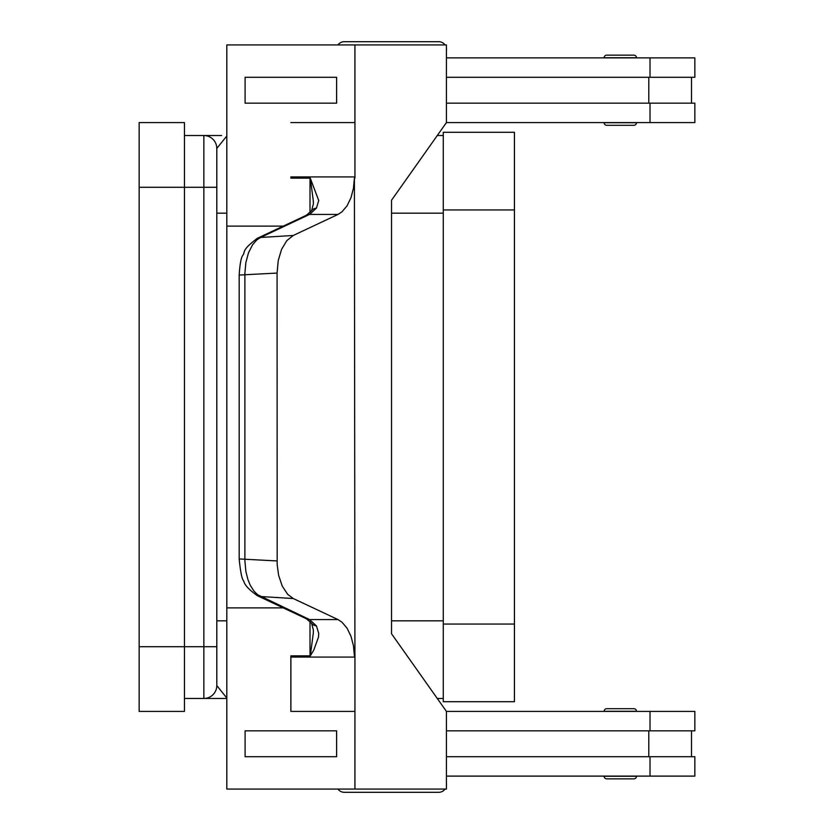 <?xml version="1.0" encoding="UTF-8"?>
<svg xmlns="http://www.w3.org/2000/svg" width="834" height="834" viewBox="0 0 834 834"><rect width="100%" height="100%" fill="white"/><g stroke="black" fill="none" stroke-linecap="round" stroke-linejoin="round"><path stroke-width="1.25" d="M446.43 50.54A7.767 7.767 0 0 0 446.43 48.393M445.054 44.932A7.767 7.767 0 0 0 438.747 41.7L344.275 41.7A7.767 7.767 0 0 0 337.968 44.932M446.43 783.46A7.767 7.767 0 0 1 446.43 785.607M344.275 792.3L438.747 792.3L344.275 792.3A7.767 7.767 0 0 1 337.968 789.068M606.725 778.841L633.903 778.841L606.725 778.841A2.585 2.585 0 0 1 604.129 776.256L636.488 776.256A2.585 2.585 0 0 1 633.903 778.841M604.129 711.287A2.585 2.585 0 0 1 606.725 708.702L633.903 708.702A2.585 2.585 0 0 1 636.488 711.287L604.129 711.287A2.585 2.585 0 0 1 606.725 708.702L633.903 708.702M184.45 698.475L203.861 698.475A12.937 12.937 0 0 0 216.798 685.538L216.798 148.462L226.806 135.994M445.054 789.068A7.767 7.767 0 0 1 438.747 792.3M633.903 125.298A2.585 2.585 0 0 0 636.488 122.713L604.129 122.713A2.585 2.585 0 0 0 606.725 125.298L633.903 125.298L606.725 125.298A2.585 2.585 0 0 1 604.129 122.713M636.488 57.744A2.585 2.585 0 0 0 633.903 55.159L606.725 55.159A2.585 2.585 0 0 0 604.129 57.744L636.488 57.744M257.393 238.305C240.911 250.596 245.738 251.482 242.663 255.538C241.016 257.956 239.858 264.461 239.191 275.053L277.076 273.062L277.169 564.576L278.587 575.189L282.236 586.094L287.647 594.308L293.266 598.531L260.552 596.519A12.937 10.373 115.2 0 1 257.425 595.737A12.937 10.373 115.2 0 1 257.414 595.726L306.464 618.797A12.937 10.373 -64.8 0 0 306.474 618.807A12.937 10.373 -64.8 0 0 309.602 619.589L257.685 594.757L254.141 591.327L250.346 585.447L247.948 579.682L245.874 571.478L244.883 560.771L244.883 273.229L245.874 262.522L248.49 252.796L252.535 244.831L256.768 239.983L260.552 237.482L309.602 214.411L316.44 208.104L318.734 200.546L310.3 178.299M277.076 273.062L278.233 260.521L281.59 249.324L286.792 240.661L293.266 235.469L260.552 237.482A12.937 10.373 -115.2 0 0 257.414 238.274L306.464 215.203A12.937 10.373 -115.2 0 1 306.474 215.193A12.937 10.373 -115.2 0 1 309.602 214.411L338.031 214.411L341.898 211.888L347.038 205.862L350.978 197.721L353.439 188.338L354.408 178.142L354.919 655.858L354.408 178.142M311.52 623.238A12.937 8.674 -37.6 0 0 311.614 623.352L313.376 630.108L313.313 633.058L310.311 655.858L313.793 650.051L318.452 637.228L318.734 633.454L316.44 625.896L309.602 619.589L338.031 619.589L341.898 622.112L347.038 628.138L350.978 636.279L353.439 645.662L354.408 655.858M290.868 178.142L290.878 176.912A38.823 27.449 90 0 1 290.868 178.142L310.311 178.142L313.313 200.942L313.376 203.892L311.614 210.648A12.937 8.674 -142.4 0 0 311.52 210.762M310.311 655.858L290.868 655.858A38.823 27.449 90 0 1 290.878 657.088L354.94 657.088A38.823 27.449 90 0 0 354.919 655.858M606.725 55.159L633.903 55.159M306.474 618.797L311.614 623.363A12.937 8.674 -37.6 0 0 316.44 625.896M277.076 560.938L239.181 558.947C240.505 572.27 242.006 579.578 243.684 580.871C244.508 584.915 249.095 589.867 257.435 595.726M316.44 208.104A12.937 8.674 -142.4 0 0 311.614 210.637L306.474 215.203M293.266 598.531L338.031 619.589M310.008 212.524L310.008 178.789M310.008 655.211L310.008 621.476M354.94 657.088L354.919 789.068L226.806 789.068L226.806 607.882L283.258 607.882M354.94 711.412L290.868 711.412L290.868 655.858M336.623 756.709L336.623 730.824L245.092 730.824L245.092 756.709L336.623 756.709L336.602 730.824M226.817 607.882L226.817 226.118L283.258 226.118M338.031 214.411L293.266 235.469M290.868 122.588L354.94 122.588L354.94 176.912A38.823 27.449 -90 0 1 354.919 178.142M290.878 711.412L290.878 657.088M354.919 789.068L446.43 789.068L446.43 711.412L391.532 633.767L391.532 200.233L446.43 122.588L446.43 44.932L226.806 44.932L226.806 226.118M354.919 122.588L354.919 44.932M336.623 103.176L336.623 77.291L336.602 103.176L245.092 103.176L245.092 77.291L336.602 77.291M446.43 756.709L694.847 756.709L694.847 776.12L446.43 776.12M648.789 730.824L648.789 756.709M650.02 730.824L650.02 711.412L694.847 711.412L694.847 730.824L446.43 730.824M446.43 77.291L694.847 77.291L694.847 57.88L446.43 57.88M650.02 103.176L650.02 122.588L694.847 122.588L694.847 103.176L446.43 103.176M648.789 103.176L648.789 77.291M650.02 711.412L446.43 711.412M221.656 135.525L204.288 135.525M437.287 135.525L443.271 135.525M184.45 135.525L203.861 135.525A12.937 12.937 0 0 1 216.798 148.462L216.798 180.822M443.271 701.707L443.271 132.293L514.453 132.293L514.453 701.707L443.271 701.707M204.288 698.475L226.806 698.475M226.806 698.006L216.798 685.538L216.798 659.652M437.287 698.475L443.271 698.475M216.798 653.178L216.798 646.704L203.861 646.704L203.861 698.475M139.153 187.296L139.153 711.412L184.45 711.412L184.45 122.588L139.153 122.588L139.153 187.296L216.798 187.296M650.02 122.588L446.43 122.588M344.275 41.7L438.747 41.7M216.798 620.83L226.806 620.83M226.806 213.17L216.798 213.17M213.004 694.68A12.937 12.937 0 0 0 216.798 685.538M139.153 646.704L203.861 646.704L203.861 135.525A12.937 12.937 0 0 1 216.798 148.462M257.414 238.274A12.937 10.373 -115.2 0 0 257.383 238.284A12.937 10.373 -115.2 0 0 256.643 238.68M354.94 176.912L290.878 176.912M650.02 776.12L650.02 756.709M443.271 624.061L514.453 624.061M443.271 209.939L514.453 209.939M391.532 620.83L443.271 620.83M391.532 213.17L443.271 213.17M650.02 57.88L650.02 77.291M691.49 730.824L691.49 756.709M239.181 275.053L239.181 558.947M691.49 77.291L691.49 103.176"/></g></svg>
